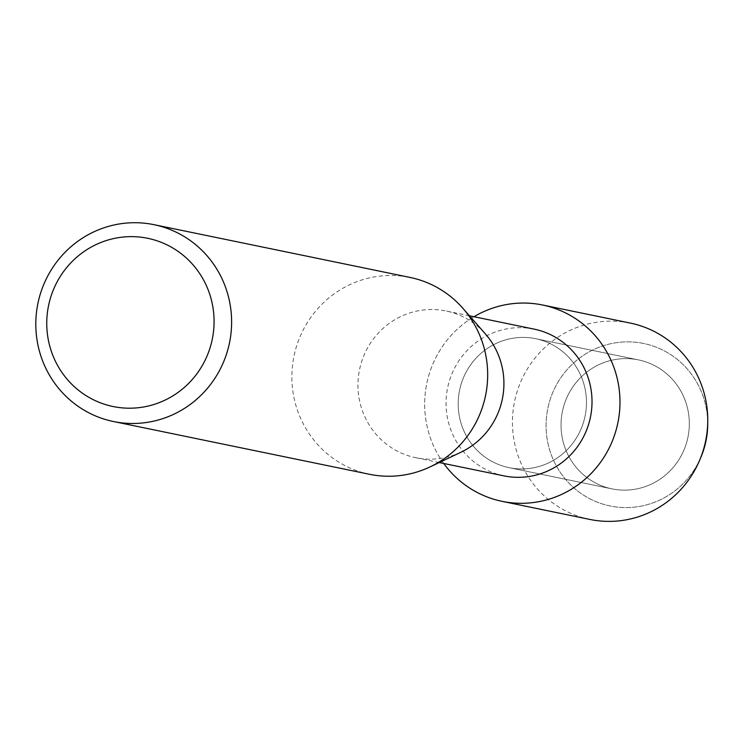 <?xml version="1.0" encoding="UTF-8"?>
<svg xmlns="http://www.w3.org/2000/svg" width="745" height="745" viewBox="0 0 745 745"><rect width="100%" height="100%" fill="white"/><g stroke="black" fill="none" stroke-linecap="round" stroke-linejoin="round"><path stroke-width="0.56" stroke-dasharray="3.73 2.79" d="M688.371 434.931A65.83 64.07 101.6 0 1 611.896 488.85A65.83 64.07 101.6 0 1 561.981 413.81A65.83 64.07 101.6 0 1 638.465 359.891A65.83 64.07 101.6 0 1 688.371 434.931A65.83 64.07 101.6 0 1 611.896 488.85A65.83 64.07 101.6 0 1 561.981 413.81A65.83 64.07 101.6 0 1 638.465 359.891A65.83 64.07 101.6 0 1 688.371 434.931M700.542 458.026A82.946 80.73 101.6 0 1 603.152 504.188A82.946 80.73 101.6 0 1 547.268 411.417A82.946 80.73 101.6 0 1 633.557 342.076A82.946 80.73 101.6 0 1 707.713 423.244M585.523 413.736A65.83 64.07 101.6 0 1 509.049 467.655A65.83 64.07 101.6 0 1 459.134 392.615A65.83 64.07 101.6 0 1 535.618 338.696A65.83 64.07 101.6 0 1 585.523 413.736A65.83 64.07 101.6 0 1 509.049 467.655A65.83 64.07 101.6 0 1 459.134 392.615A65.83 64.07 101.6 0 1 535.618 338.696A65.83 64.07 101.6 0 1 585.523 413.736M503.918 475.869A74.91 72.898 101.6 0 1 447.13 390.482A74.91 72.898 101.6 0 1 534.156 329.132M443.731 463.465A100.23 97.548 101.6 0 1 426.112 387.102A100.23 97.548 101.6 0 1 473.969 316.727A100.23 97.548 101.6 0 0 426.112 387.102A100.23 97.548 101.6 0 0 443.731 463.465M461.043 452.178A74.91 72.898 101.6 0 1 415.822 457.709A74.91 72.898 101.6 0 1 359.034 372.332A74.91 72.898 101.6 0 1 446.059 310.972A74.91 72.898 101.6 0 1 485.405 333.937M369.492 474.286A100.491 97.791 101.6 0 1 293.316 359.742A100.491 97.791 101.6 0 1 410.057 277.438M701.185 456.527A82.946 80.73 101.6 0 1 603.916 504.412A82.946 80.73 101.6 0 1 547.268 411.417A82.946 80.73 101.6 0 1 634.349 342.141A82.946 80.73 101.6 0 1 707.703 424.883M589.872 519.433A100.23 97.548 101.6 0 1 513.882 405.187A100.23 97.548 101.6 0 1 630.326 323.088M611.896 488.85L509.049 467.655L611.896 488.85M439.243 462.543L415.822 457.709M469.48 315.796L446.059 310.972M638.465 359.891L535.618 338.696L638.465 359.891"/><path stroke-width="1.12" d="M707.713 423.244A82.946 80.73 101.6 0 1 706.521 438.032A82.946 80.73 101.6 0 1 700.542 458.026M469.48 315.796L534.156 329.132A74.91 72.898 101.6 0 1 590.943 414.509A74.91 72.898 101.6 0 1 503.918 475.869L439.243 462.543M618.546 419.249A100.23 97.548 101.6 0 1 544.753 500.379A100.23 97.548 101.6 0 1 443.731 463.465A100.23 97.548 101.6 0 0 502.102 501.348A100.23 97.548 101.6 0 0 618.546 419.249A100.23 97.548 101.6 0 0 578.465 320.629A100.23 97.548 101.6 0 0 473.969 316.727A100.23 97.548 101.6 0 1 542.565 305.003A100.23 97.548 101.6 0 1 618.546 419.249M153.992 224.673L410.057 277.438A100.491 97.791 101.6 0 1 462.841 308.244L485.405 333.937A74.91 72.898 101.6 0 1 502.847 396.359A74.91 72.898 101.6 0 1 461.043 452.178L430.154 466.854A100.491 97.791 101.6 0 1 369.492 474.286L113.426 421.521A100.491 97.791 101.6 0 1 37.25 306.977A100.491 97.791 101.6 0 1 153.992 224.673A100.491 97.791 101.6 0 1 230.177 339.217A100.491 97.791 101.6 0 1 113.426 421.521M462.841 308.244A100.491 97.791 101.6 0 1 486.234 391.982A100.491 97.791 101.6 0 1 430.154 466.854M212.847 336.191A85.871 83.57 101.6 0 1 116.099 407.087A85.871 83.57 101.6 0 1 47.987 308.644A85.871 83.57 101.6 0 1 144.735 237.748A85.871 83.57 101.6 0 1 212.847 336.191M542.565 305.003L630.326 323.088A100.23 97.548 101.6 0 1 707.75 421.456L707.703 424.883A82.946 80.73 101.6 0 1 706.521 438.032A82.946 80.73 101.6 0 1 701.185 456.527L699.872 459.693A100.23 97.548 101.6 0 1 589.872 519.433L502.102 501.348M707.75 421.456A100.23 97.548 101.6 0 1 706.316 437.343A100.23 97.548 101.6 0 1 699.872 459.693"/></g></svg>
